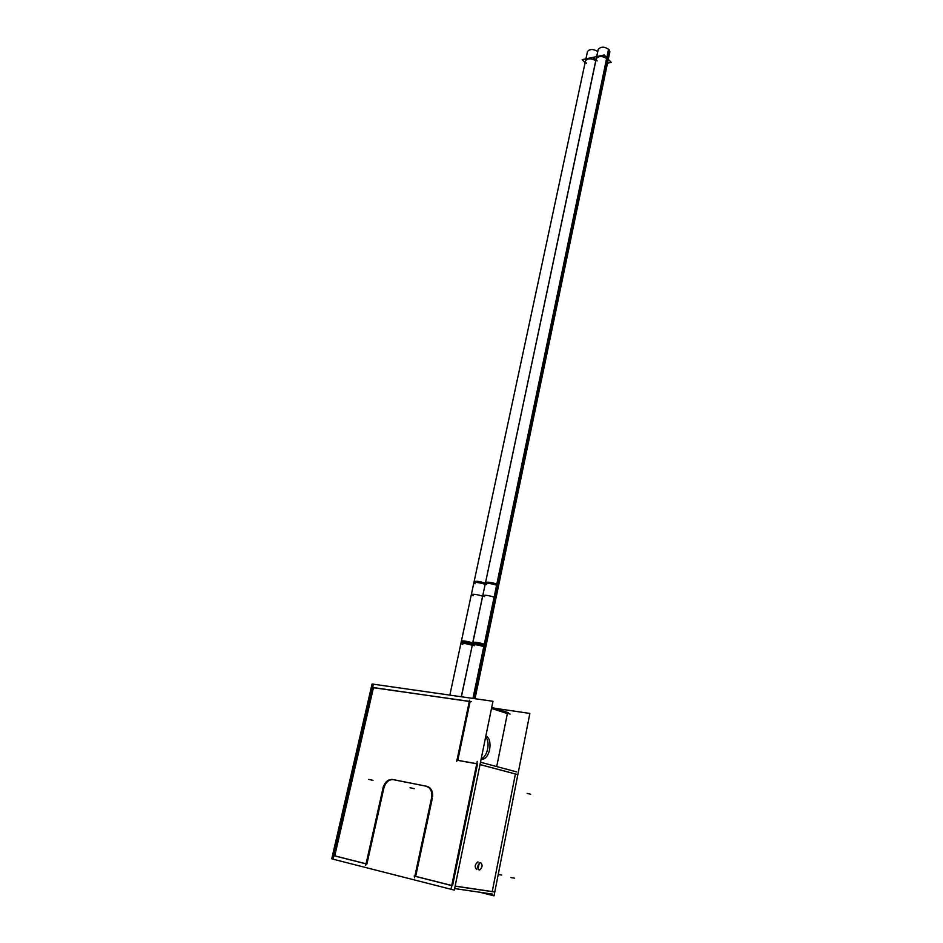 <?xml version="1.0" encoding="UTF-8"?>
<svg xmlns="http://www.w3.org/2000/svg" width="943" height="943" viewBox="0 0 943 943"><rect width="100%" height="100%" fill="white"/><g stroke="black" fill="none" stroke-linecap="round" stroke-linejoin="round"><path stroke-width="1.41" d="M492.246 891.583L515.408 773.991L480.011 764.596L515.408 773.991L492.246 891.583L455.151 886.09L492.246 891.583M496.713 766.565L507.381 713.568L491.492 708.452L507.381 713.568L496.713 766.565M366.91 863.988L383.836 788.159C385.616 782.218 388.787 779.389 393.337 779.661C388.787 779.389 385.616 782.218 383.836 788.159L366.91 863.988M393.42 779.684L426.507 786.262L393.42 779.684M426.896 786.332L429.702 787.735C431.906 789.81 432.872 792.745 432.601 796.54C432.813 790.965 430.904 787.558 426.896 786.332M432.365 798.096L415.698 876.365L451.756 885.501L415.698 876.365L432.365 798.096M452.557 885.701L477.547 763.936L452.557 885.701M476.745 763.795L457.791 760.376L476.745 763.795M457.803 760.317L470.109 701.568L457.803 760.317M469.308 701.462L373.487 687.565L334.753 855.843L366.073 863.776L334.753 855.843L373.487 687.565L469.308 701.462M485.633 737.096C490.537 741.952 487.507 756.946 481.213 758.702C487.507 756.946 490.537 741.952 485.633 737.096M479.303 863.069L477.983 868.951L479.303 863.069M476.651 869.411C474.482 867.124 474.777 864.672 477.535 862.055L478.136 862.02C474.918 864.012 474.423 866.476 476.651 869.411M585.485 60.918C587.642 58.148 591.096 58.101 595.846 60.788C591.65 56.922 582.279 59.315 586.369 63.169M596.282 58.678C598.758 55.755 602.353 55.802 607.092 58.843L607.929 61.059L485.916 646.344L484.596 645.542L497.15 585.438L498.411 586.416L497.15 585.438L607.092 58.843L607.929 61.095M494.662 708.264L529.86 713.427L494.038 895.85L479.834 892.255M365.719 865.403L383.353 786.474M382.952 788.289C384.732 782.018 387.997 779.095 392.748 779.531M391.864 779.342L426.778 786.285M425.859 786.108L428.9 787.546C431.517 790.128 432.377 793.688 431.481 798.238M431.882 796.375L414.519 877.827M371.353 687.129L372.072 684.005L373.416 684.194M374.23 684.312L492.965 701.286L454.326 890.121L333.091 859.191L373.44 684.076L374.23 684.312M371.33 687.199L331.759 858.767L333.115 859.108M333.268 855.549L366.721 864.024M510.116 714.099L491.562 708.122M372.626 687.6L471.382 701.616M508.324 712.672L491.727 707.309M456.754 761.366L469.579 700.166M516.528 774.262L480.011 764.561M477.158 763.795L456.612 760.105M492.541 894.105L454.644 888.577M516.587 771.893L480.494 762.227M451.226 888.082L477.241 761.355M493.755 891.889L455.127 886.172M414.142 876.047L452.487 885.772M480.824 862.656L480.046 862.645C477.217 865.462 476.981 867.925 479.339 870.035C476.981 867.925 477.217 865.462 480.046 862.645C477.217 865.462 476.981 867.925 479.339 870.035C476.981 867.925 477.217 865.462 480.046 862.645L480.824 862.656M478.985 869.965L479.751 869.976C482.58 867.171 482.816 864.707 480.459 862.586C482.816 864.707 482.58 867.171 479.751 869.976C482.58 867.171 482.816 864.707 480.459 862.586C482.816 864.707 482.58 867.171 479.751 869.976L478.985 869.965M481.095 759.292L483.111 759.115C490.56 757.288 492.776 738.393 485.834 736.082M461.268 696.759L472.797 642.878C467.08 641.228 463.284 640.615 461.41 641.051L449.846 695.121M472.16 645.248L485.409 583.187C479.692 581.395 475.932 580.864 474.129 581.595L460.891 643.468C462.659 643.02 466.455 643.633 472.29 645.295L472.16 645.248M462.836 644.482L460.891 643.468M595.823 60.352L482.663 596.188C477.028 594.444 473.256 593.901 471.359 594.538L473.245 595.717M596.613 56.592L597.803 51.511C593.064 48.812 589.623 48.859 587.465 51.665L471.359 594.538M595.988 60.104L593.288 57.299L582.161 59.645L585.108 62.674M474.046 698.586L485.327 644.517C479.645 642.678 475.508 641.947 472.914 642.336L461.398 696.771M472.95 698.421L484.289 644.116L486.175 645.13L475.001 698.716L485.916 646.344L484.596 645.542L473.539 698.515M483.783 646.556L496.843 584.023L498.658 585.214L485.669 647.558L483.783 646.556M474.317 645.766L472.396 644.764C474.989 644.387 479.127 645.118 484.82 646.957L497.857 584.471C492.293 582.444 488.191 581.772 485.562 582.468L472.396 644.764M482.804 595.505C485.433 594.88 489.535 595.563 495.134 597.556L609.39 49.955C604.817 46.49 601.104 46.301 598.251 49.378L482.804 595.505L484.678 596.671M495.947 598.263L494.108 597.108L608.589 49.107L609.873 51.759L495.947 598.263M607.492 63.169L611.241 62.403L604.215 54.989L592.958 57.37L595.917 60.446M462.53 643.079C457.331 641.205 467.233 642.195 472.537 644.081C466.82 642.442 463.025 641.829 461.151 642.254M475.201 583.752C470.121 581.654 479.975 582.244 485.162 584.365C479.551 582.597 475.791 582.067 473.881 582.762M473.999 644.352C468.565 642.383 479.704 643.621 484.596 645.542C478.832 643.798 474.848 643.126 472.655 643.55M486.612 584.625C481.307 582.409 492.376 583.245 497.15 585.438C491.492 583.54 487.543 582.939 485.315 583.646M597.143 60.918C592.888 56.816 603.343 54.6 607.092 58.843M368.784 779.401L373.039 780.368M410.04 787.723L414.248 788.678M501.652 875.069L498.222 874.503M514.465 878.145L510.823 877.556M530.661 794.254L527.137 793.369"/></g></svg>
